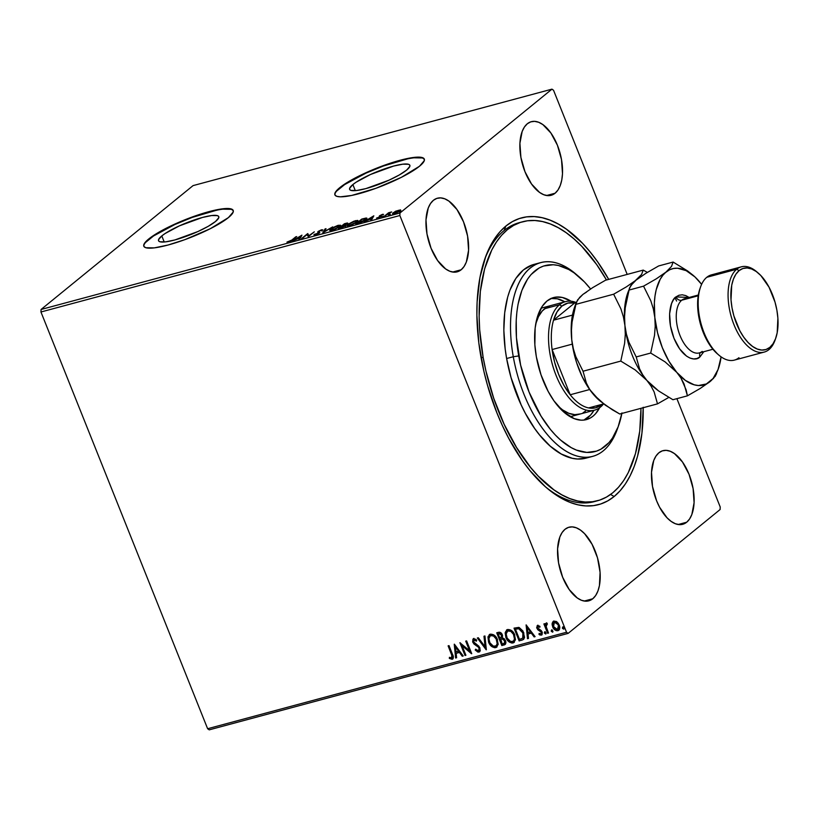 <?xml version="1.0" encoding="UTF-8"?>
<svg xmlns="http://www.w3.org/2000/svg" width="819" height="819" viewBox="0 0 819 819"><rect width="100%" height="100%" fill="white"/><g stroke="black" fill="none" stroke-linecap="round" stroke-linejoin="round"><path stroke-width="1.23" d="M520.894 222.256A144.441 74.263 75 0 0 504.084 230.559L505.947 226.003A148.454 76.331 -105 0 1 608.712 279.381L597.716 261.937L590.264 252.098L582.524 243.304L566.461 229.218L558.302 224.048L550.163 220.198L542.117 217.711L534.244 216.595L526.617 216.881L519.307 218.56L512.397 221.611L505.947 226.003L500.01 231.705L494.656 238.657L489.936 246.775L485.882 256.009L479.954 277.406L477.108 302.027L476.883 315.264L478.818 342.915L483.875 371.273L487.52 385.38L496.857 412.756L502.467 425.757L508.63 438.155L522.368 460.595L529.821 470.434L545.515 486.875L553.613 493.314L561.773 498.484L569.922 502.334L577.968 504.821L585.841 505.927L593.468 505.64L600.777 503.961L607.688 500.911L614.137 496.519L610.585 494.471L614.137 496.519A148.454 76.331 -105 0 1 546.693 487.889A148.454 76.331 -105 0 1 485.012 258.394A148.454 76.331 -105 0 1 505.947 226.003L504.084 230.559A144.441 74.263 75 0 0 484.367 260.268A144.441 74.263 -105 0 1 504.084 230.559A144.441 74.263 -105 0 1 519.226 222.666L522.471 221.795M545.198 486.588A144.441 74.263 75 0 0 595.863 501.156A144.441 74.263 -105 0 1 594.215 501.648A144.441 74.263 -105 0 1 545.198 486.588M161.793 235.923L164.22 242.004L161.793 235.923L164.998 233.589L179.422 225.849L202.467 217.455L211.691 215.54L217.424 215.643L218.673 216.451L218.765 217.721L215.53 221.478A32.443 6.245 158.2 0 1 182.688 237.561A32.443 6.245 158.2 0 1 158.538 240.745A32.443 6.245 158.2 0 1 161.793 235.923A32.443 6.245 158.2 0 1 194.625 219.84A32.443 6.245 158.2 0 1 218.775 216.656A32.443 6.245 158.2 0 1 215.53 221.478L208.2 226.331L197.891 231.552L174.857 239.957L165.622 241.861L159.9 241.769L158.651 240.96L158.548 239.68L161.793 235.923M352.876 184.562L355.303 190.643L352.876 184.562L356.081 182.227L370.505 174.488L393.55 166.093L402.784 164.179L408.507 164.281L409.756 165.08L409.848 166.359L406.613 170.117A32.443 6.245 158.2 0 1 373.771 186.2A32.443 6.245 158.2 0 1 349.621 189.384A32.443 6.245 158.2 0 1 352.876 184.562A32.443 6.245 158.2 0 1 385.708 168.479A32.443 6.245 158.2 0 1 409.858 165.295A32.443 6.245 158.2 0 1 406.613 170.117L399.283 174.969L388.974 180.19L365.939 188.585L356.705 190.499L350.982 190.397L349.733 189.598L349.641 188.319L352.876 184.562M424.365 159.285A48.147 9.265 -21.8 0 0 388.134 164.353A48.147 9.265 -21.8 0 0 339.865 188.063L339.721 187.694A48.147 9.265 158.2 0 1 388.452 163.82A48.147 9.265 158.2 0 1 424.303 159.091A48.147 9.265 158.2 0 1 419.471 166.257L424.283 160.678L424.14 158.784L422.287 157.586L418.785 157.135L407.473 158.507L383.272 165.643L365.888 172.748L350.593 180.487L339.721 187.694L336.486 190.745L334.91 193.264L335.053 195.168L336.906 196.365L340.407 196.816L351.72 195.444L375.921 188.298L401.371 177.334L419.471 166.257A48.147 9.265 158.2 0 1 370.741 190.121A48.147 9.265 158.2 0 1 334.889 194.85A48.147 9.265 158.2 0 1 339.721 187.694L339.865 188.063A48.147 9.265 -21.8 0 0 334.981 195.035M233.282 210.647A48.147 9.265 -21.8 0 0 197.051 215.714A48.147 9.265 -21.8 0 0 148.782 239.424L148.638 239.056A48.147 9.265 158.2 0 1 197.369 215.182A48.147 9.265 158.2 0 1 233.21 210.452A48.147 9.265 158.2 0 1 228.388 217.619L233.2 212.039L233.057 210.145L231.204 208.947L222.707 208.804L200.829 214.046L183.395 220.403L159.51 231.849L148.638 239.056L145.403 242.107L143.827 244.635L143.97 246.529L145.823 247.727L154.32 247.87L168.018 245.035L184.838 239.66L210.288 228.706L228.388 217.619A48.147 9.265 158.2 0 1 179.658 241.482A48.147 9.265 158.2 0 1 143.806 246.212A48.147 9.265 158.2 0 1 148.638 239.056L148.782 239.424A48.147 9.265 -21.8 0 0 143.888 246.396M555.098 193.223A38.114 19.595 -105 0 1 551.105 195.301A38.114 19.595 -105 0 1 523.515 167.711A38.114 19.595 -105 0 1 527.313 123.771L524.416 127.017L522.164 131.47L519.911 143.284L520.904 157.422L524.979 171.714L531.531 183.999L539.557 192.404L543.744 194.717L547.829 195.639L551.668 195.137L555.098 193.223L557.995 189.977L560.247 185.524L561.773 180.026L562.499 173.7L561.506 159.572L557.432 145.27L550.88 132.995L542.854 124.59L538.667 122.277L534.582 121.355L530.753 121.857L527.313 123.771A38.114 19.595 -105 0 1 531.316 121.683A38.114 19.595 -105 0 1 558.896 149.283A38.114 19.595 -105 0 1 555.098 193.223L546.601 195.506L555.098 193.223M592.761 598.761A38.114 19.595 -105 0 1 588.769 600.839A38.114 19.595 -105 0 1 561.189 573.249A38.114 19.595 -105 0 1 564.987 529.309L562.09 532.555L559.838 537.008L557.585 548.822L558.568 562.96L562.653 577.252L569.205 589.537L577.231 597.942L581.408 600.255L585.503 601.177L589.332 600.675L592.761 598.761L595.669 595.515L597.921 591.062L599.436 585.565L600.081 572.338L597.501 557.841L592.076 544.287L584.643 533.742L580.528 530.128L576.341 527.815L572.256 526.893L568.417 527.395L564.987 529.309A38.114 19.595 -105 0 1 568.98 527.221A38.114 19.595 -105 0 1 596.56 554.821A38.114 19.595 -105 0 1 592.761 598.761L584.275 601.044L592.761 598.761M686.691 522.225A38.114 19.595 -105 0 1 682.688 524.303A38.114 19.595 -105 0 1 655.108 496.703A38.114 19.595 -105 0 1 658.906 452.764L656.009 456.009L653.757 460.473L651.504 472.287L652.497 486.414L656.572 500.716L659.592 507.237L667.024 517.782L671.15 521.396L675.337 523.72L679.422 524.641L683.251 524.14L686.691 522.225L689.588 518.98L691.84 514.516L694.092 502.702L693.099 488.574L689.025 474.273L682.473 461.988L674.446 453.593L670.259 451.279L666.175 450.348L662.336 450.859L658.906 452.764A38.114 19.595 -105 0 1 662.899 450.685A38.114 19.595 -105 0 1 690.489 478.286A38.114 19.595 -105 0 1 686.691 522.225L678.193 524.508L686.691 522.225M461.179 269.758A38.114 19.595 -105 0 1 457.176 271.836A38.114 19.595 -105 0 1 429.596 244.246A38.114 19.595 -105 0 1 433.394 200.307L430.497 203.552L428.245 208.006L425.993 219.82L426.986 233.958L431.06 248.249L437.612 260.534L445.638 268.939L449.826 271.253L453.91 272.174L457.739 271.673L461.179 269.758L464.076 266.513L466.328 262.06L468.581 250.235L467.588 236.107L463.513 221.816L456.961 209.531L448.935 201.126L444.748 198.812L440.663 197.891L436.824 198.393L433.394 200.307A38.114 19.595 -105 0 1 437.387 198.218A38.114 19.595 -105 0 1 464.977 225.819A38.114 19.595 -105 0 1 461.179 269.758L452.682 272.041L461.179 269.758M40.95 311.988L399.856 215.52L566.533 632.248L207.627 728.726L40.95 311.988L41.073 309.469L193.059 185.616L551.965 89.148L399.979 212.991L41.073 309.469L193.059 185.616L551.965 89.148L553.542 90.274L627.19 274.406L553.542 90.274L551.965 89.148L399.979 212.991L399.856 215.52L399.979 212.991L41.073 309.469L40.95 311.988L207.627 728.726L566.533 632.248L399.856 215.52L40.95 311.988M553.624 621.068L552.508 622.962L552.968 626.515L552.17 623.239L552.63 626.791L555.61 629.913L558.179 630.446C555.743 630.487 554.013 629.176 552.968 626.515L552.63 626.791C553.664 629.453 555.405 630.763 557.841 630.722L558.886 630.139L557.841 630.722C559.827 629.576 560.278 627.671 559.193 625.03L556.992 621.938L553.961 621.048L552.17 623.239L552.139 625.01L554.698 629.75L556.214 630.671L558.548 630.415L559.664 626.73L558.292 623.351L556.285 621.437L553.613 621.171L552.17 623.239L553.275 621.355M546.273 623.116L545.331 625.071L544.789 623.699L543.888 623.935L547.624 633.282L548.525 633.046L546.058 626.32L547.082 623.249L545.802 623.402L545.331 625.071L544.789 623.699L543.888 623.935L547.624 633.282L544.297 623.822L547.624 633.282L548.525 633.046L546.119 626.658L547.051 624.365L547.082 623.249L546.263 623.013M540.018 626.965L538.134 626.576L539.68 627.252L539.885 626.31L537.622 625.44L536.65 627.477L537.766 629.709L541.267 632.237L541.001 633.937L539.148 633.384L538.984 634.387L540.12 635.083L542.055 634.694L542.301 632.432L541.267 630.589L537.776 628.06L537.96 626.658L539.68 627.252L539.885 626.31L537.141 625.675M521.846 640.212L523.689 639.281L524.559 637.366L522.983 631.05L519.185 627.508L514.025 628.142L519.144 640.939L523.515 639.434L523.812 632.78L518.744 627.395L514.025 628.142L519.144 640.939L514.434 628.04L519.492 640.663L521.846 640.212M505.2 644.389L504.176 644.962C505.866 644.164 506.296 642.71 505.466 640.601L502.323 637.817L502.323 634.807C501.504 632.79 500.184 631.971 498.382 632.35L496.734 632.8L501.852 645.587L505.518 643.98L505.466 640.601L504.238 638.748L502.323 637.817L502.569 635.585L501.248 633.107L499.549 632.217L496.734 632.8L501.852 645.587L497.143 632.688L501.852 645.587L505.384 644.266M486.189 649.805L484.95 635.964L483.978 636.23L485.032 646.693L478.316 637.745L477.344 638.011L486.343 649.764L484.95 635.964L483.978 636.23L485.032 646.693L478.316 637.745L477.344 638.011L486.189 649.805M465.909 655.251L462.1 645.73L471.724 653.685L466.615 640.898L465.714 641.134L469.533 650.675L459.899 642.7L465.018 655.487L465.909 655.251L462.1 645.73L471.529 653.746L466.615 640.898L465.714 641.134L469.533 650.675L459.899 642.7L465.018 655.487L465.909 655.251M452.927 658.855L452.139 659.315C453.644 658.179 453.757 656.49 452.467 654.258L449.017 645.628L448.116 645.863L452.211 656.377L451.812 657.923L449.406 657.329L449.344 658.435L452.139 659.315L453.378 657.166L449.017 645.628L448.116 645.863L451.863 654.094L448.525 645.751L451.863 654.094L451.597 658.005L449.406 657.329L449.344 658.435L452.139 659.315L453.112 658.722M454.238 644.225L455.62 658.015L456.592 657.759L456.152 653.337L459.418 652.456L462.254 656.234L463.226 655.968L454.381 644.184L455.62 658.015L456.592 657.759L456.152 653.337L459.418 652.456L462.254 656.234L463.226 655.968L454.238 644.225M478.695 650.542L479.453 647.931L478.357 650.818L475.685 649.17L475.215 650.02L478.255 651.832L479.801 651.607L478.951 652.108L480.313 650.45L478.992 646.334L473.617 641.891L474.14 639.956L476.351 641.185L476.74 640.202L475.685 639.26L473.126 638.881L472.645 641.922L473.986 644.01L478.562 647.297L479.33 649.457L478.173 650.849L475.685 649.17L475.215 650.02L477.907 652.108L479.289 651.832L475.552 649.743L478.951 652.108L479.934 651.514M497.041 646.877L495.73 647.604L496.877 647.02L497.502 639.67C496.079 635.964 493.673 634.131 490.284 634.172L489.209 634.715L488.82 642.71L492.199 646.815L494.635 647.716L496.242 647.419L498.198 644.348L496.979 638.523L493.642 634.797L490.028 634.244L487.95 636.895L488.574 642.137L489.383 634.582M514.342 642.229L513.032 642.946L514.168 642.372L514.793 635.022C513.38 631.316 510.974 629.483 507.575 629.514L506.5 630.067L506.122 638.052L509.5 642.168L511.936 643.069L513.533 642.772L515.489 639.7L514.271 633.875L510.933 630.149L507.074 629.698L505.149 632.8L505.876 637.489L506.674 629.934M526.105 624.897L527.497 638.697L528.47 638.431L528.03 634.008L531.296 633.138L534.131 636.916L535.104 636.65L526.105 624.897L527.497 638.697L528.47 638.431L528.03 634.008L531.296 633.138L534.131 636.916L535.104 636.65L526.105 624.897M544.809 631.787L544.86 633.046L545.945 633.732L544.43 633.148L545.945 633.742L545.925 632.749L544.758 631.879L544.43 633.148L545.761 633.937L545.464 632.084L544.594 631.951L544.369 632.954L545.096 631.603M551.668 629.944L551.719 631.203L552.805 631.889L551.289 631.306L552.805 631.889L552.784 630.896L551.617 630.036L551.289 631.306L552.62 632.094L552.323 630.241L551.453 630.108L551.228 631.111L551.955 629.76M562.858 626.934L562.909 628.204L563.994 628.879L562.479 628.296L563.984 628.89L563.974 627.897L562.796 627.026L562.561 628.48L563.81 629.094L563.503 627.241L562.643 627.098L562.418 628.112L563.134 626.75M720.229 507.012L676.893 398.658L720.229 507.012L720.106 509.531L568.12 633.384L720.106 509.531L720.229 507.012M209.214 729.852L568.12 633.384L566.533 632.248L568.12 633.384L209.214 729.852L207.627 728.726L209.214 729.852M395.69 211.179L392.69 213.257L393.939 213.718L398.116 212.039L400.552 209.971L395.69 211.179L392.577 213.657L394.308 213.626L399.836 210.913L400.511 209.879L395.69 211.179M384.244 216.288L391.666 211.947L388.605 212.735L384.244 216.288L391.666 211.947L388.605 212.735L384.244 216.288M382.483 214.332L379.473 215.868L380.241 216.503L379.719 217.004L376.586 218.13L380.405 216.912L381.337 216.062L380.548 215.469L383.589 214.383L382.483 214.332L379.637 215.725L379.248 216.196L380.036 216.789L376.556 218.079L380.948 216.533L381.337 216.062L380.548 215.469L383.589 214.383L382.483 214.332M358.456 223.218L363.308 221.304L366.728 218.775L366.308 218.018L361.732 219.082L355.753 223.945L365.827 219.646C367.188 218.612 367.26 218.079 366.052 218.038L361.732 219.082L355.753 223.945L358.456 223.218M347.276 223.771C348.208 223.014 347.809 222.85 346.079 223.29L344.441 223.73L338.462 228.593L345.229 225.849L345.7 225.225L344.922 225.102L347.758 223.167L344.441 223.73L338.462 228.593L345.229 225.849L344.922 225.102L347.747 223.116L348.044 223.853M322.799 232.811L332.657 226.894L324.324 231.613L326.023 228.675L325.051 228.941L322.952 232.77L332.657 226.894L324.324 231.613L326.023 228.675L325.051 228.941L322.799 232.811M302.518 238.257L306.971 234.633L308.343 236.691L314.312 231.828L308.968 235.698L307.606 233.63L301.627 238.503L306.971 234.633L308.343 236.691L314.312 231.828L308.968 235.698L307.606 233.63L302.518 238.257M291.851 240.039L286.957 242.148L290.643 241.257L296.724 236.558L291.994 240.387L286.957 242.148L288.462 242.117L292.68 239.844L295.823 236.793L291.851 240.039M301.935 235.155L292.229 241.021L299.59 238.001L298.863 239.24L299.836 238.984L301.935 235.155L292.229 241.021L299.59 238.001L298.863 239.24L299.836 238.984L301.935 235.155M318.366 233.077L318.141 231.47L317.69 232.094L318.939 233.241L315.929 234.715L314.998 234.111L313.964 234.551L315.561 234.838L319.584 232.719L318.786 231.613L319.4 230.978L322.85 229.996L321.376 229.852L318.274 231.367L317.69 232.094L318.683 232.944L313.964 234.551L315.274 234.91L319.349 232.934L319.062 231.214L322.829 229.842M330.681 229.074L329.709 230.19L330.385 230.692L334.347 229.617L339.066 227.098L340.653 225.245L337.725 225.46L332.709 227.702L329.709 230.415L332.053 230.405L339.66 226.638L340.663 225.276L338.267 225.297L330.681 229.074M347.983 224.416L347.236 225.972L351.638 224.969L356.367 222.451L357.79 221.181L357.678 220.403L353.982 221.161L348.577 223.966L347.01 225.768L349.355 225.757L356.961 221.99L357.964 220.628L355.569 220.649L347.983 224.416M373.812 215.827L364.107 221.703L371.457 218.683L370.741 219.922L371.713 219.656L373.812 215.827L364.107 221.703L371.457 218.683L370.741 219.922L371.713 219.656L373.812 215.827M381.828 216.707L383.466 216.093L382.074 216.912M388.687 214.865L390.325 214.25L388.933 215.069M399.867 211.865L401.505 211.241L400.122 212.07M643.212 407.719A148.454 76.331 -105 0 1 614.137 496.519L620.075 490.816L625.429 483.875L630.149 475.747L634.203 466.523L637.54 456.275L641.942 433.149L643.202 407.268M233.2 210.514L231.347 209.316L222.85 209.173M216.533 210.237L192.332 217.373L174.949 224.478L153.542 235.954L145.547 242.475M424.283 159.152L422.43 157.954L413.933 157.811M407.616 158.866L383.415 166.011L366.032 173.106L344.625 184.592L336.629 191.114M288.093 242.209L287.868 241.656L288.093 242.209M299.713 239.015L299.59 238.001L299.713 239.015M300.757 236.773L301.32 236.435L300.757 236.773M299.754 238.431L300.86 237.039L300.573 236.302L300.112 238.339L300.573 236.302L299.815 237.602L297.317 238.278L300.573 236.302L297.317 238.278L299.815 237.602L299.754 238.431M307.156 234.961L307.606 233.63L308.087 234.306L307.79 233.579L309.07 236.097L308.087 234.306L307.156 234.961M313.964 234.551L314.23 235.637M315.817 234.429L314.998 234.111M317.69 232.094L318.755 232.77M322.85 229.996L321.621 229.781L321.877 230.446L321.621 229.781L318.141 231.47L318.888 231.879M320.997 230.282L321.785 230.487M318.837 231.695L319.123 232.422L319.359 231.941L319.062 231.214M319.809 232.678L319.338 231.879L319.666 232.627M319.349 232.934L319.338 231.879M319.123 232.422L318.786 231.634M319.041 231.777L318.079 232.555M323.863 232.217L325.348 229.668L325.051 228.941L325.471 229.637L323.863 232.217M330.118 230.671L334.756 226.914L339.568 225.768L338.769 226.883L332.637 229.914L330.794 229.914L331.582 228.829L337.694 225.788L340.54 225.757M330.978 229.801L330.17 230.6M340.724 225.798L339.537 225.809M339.865 226.515L339.568 225.778L338.902 227.211L332.76 230.2L330.804 229.934M345.649 223.741L346.632 223.597L346.488 224.314L342.926 225.849L344.717 223.986L346.376 224.017L342.803 225.542L344.717 223.986L346.376 224.017C348.095 223.577 348.495 223.741 347.573 224.498M345.372 225.819L344.922 225.102M345.208 225.829L345.516 226.587M347.41 223.782L346.652 223.945M345.342 225.542L344.42 225.901M342.188 226.044L343.99 225.604L344.451 226.392L340.09 228.163L342.188 226.044L344.328 226.095L339.967 227.856L342.188 226.044M344.287 226.331L342.936 226.658M357.166 221.867L356.869 221.13L356.193 222.563L350.051 225.553L348.259 225.42L348.229 224.815L353.624 221.591L356.623 220.966L356.07 222.236L349.938 225.266L348.085 225.266L348.884 224.181L354.996 221.14L357.842 221.11M347.42 226.013L348.106 225.297M348.28 225.153L347.461 225.952M358.026 221.15L356.828 221.161M365.827 218.847L366.052 218.038L366.748 218.755M366.912 218.233L366.052 218.038M366.81 218.765L365.796 218.847M357.268 223.208L362.018 219.338L365.796 218.765L365.069 220.219L357.391 223.515L362.018 219.338L365.008 218.622L364.936 219.891L357.268 223.208M371.591 219.697L371.457 218.683L371.591 219.697M372.635 217.455L373.198 217.117L372.635 217.455M371.631 219.113L372.737 217.721L372.44 216.984L371.98 219.011L372.44 216.984L371.693 218.284L369.185 218.96L372.44 216.984L369.185 218.96L371.693 218.284L371.631 219.113M380.958 216.585L380.374 215.735L381.101 216.595M381.05 216.451L380.815 215.858L381.05 216.451M381.337 216.062L380.815 215.858M379.903 216.411L379.637 215.725L379.903 216.411M379.985 216.411L380.497 216.062M380.733 215.919L379.924 216.462M399.119 210.678L400.808 210.616M393.785 213.237L393.089 213.851L393.274 212.674L393.663 213.339M400.491 210.473L399.467 210.585M400.307 210.463L399.785 210.524M398.29 210.381L399.058 211.476L394.942 213.442L394.164 212.438L398.29 210.381L398.935 211.159L394.84 213.196L394.164 212.438L395.229 211.712L398.802 210.268L399.488 210.401L398.935 211.159M399.222 211.886L398.577 211.118M365.008 218.622L366.083 219.492M394.84 213.196L393.601 213.196L394.164 212.438M452.139 659.315L449.344 658.435L449.723 657.483L451.054 658.906L453.071 658.763M451.945 657.729L451.863 654.094L452.323 657.493M463.114 655.814L462.254 656.234L459.756 652.18L456.152 653.337L459.756 652.18L463.114 655.814M456.582 657.575L455.62 658.015L454.637 644.512L455.968 657.739L456.582 657.575M458.855 650.972L455.538 647.286L458.855 650.972L455.886 647.01L458.507 651.248L456.009 651.914L455.538 647.286L456.009 651.914L458.855 650.972M465.847 655.087L465.018 655.487L460.462 642.956L465.847 655.087M469.871 650.399L466.124 641.021L469.871 650.399M471.519 653.173L462.1 645.73L471.519 653.173M478.961 650.44L478.357 650.818M478.316 647.03L476.023 645.392L478.316 647.03M473.986 644.01L476.361 645.116L473.986 644.01L473.085 641.912L473.986 644.01M478.951 652.108L480.016 647.993L473.617 641.891L474.477 639.68L476.351 641.185L476.74 640.202L473.413 638.646M473.628 638.646L473.085 641.912L473.966 638.37M473.474 638.605L472.788 639.793L473.31 642.413L479.125 647.307L479.678 649.18L479.033 650.399M486.281 649.191L477.805 637.888L486.281 649.191M485.37 646.416L484.336 636.128L485.37 646.416M488.574 642.137C489.987 645.792 492.373 647.614 495.73 647.604L496.068 647.317C492.721 647.338 490.335 645.515 488.923 641.861L488.574 642.137M489.66 634.346L488.144 637.827L489.434 642.987L492.751 646.672L496.58 647.143M488.452 636.076L488.298 636.609M490.417 635.564L492.987 635.319L495.106 636.721L496.949 639.629L497.522 643.406M497.44 643.857L496.294 645.659M495.515 646.017C497.706 644.696 498.187 642.567 496.949 639.629L496.601 639.905C497.839 642.843 497.368 644.973 495.178 646.293C492.495 646.283 490.591 644.809 489.465 641.891C488.237 638.974 488.697 636.834 490.847 635.472C493.56 635.493 495.475 636.967 496.601 639.905L496.949 639.629C495.823 636.691 493.898 635.206 491.185 635.186L490.171 635.769M496.089 645.833L493.386 646.191L489.885 642.792L488.841 638.574L490.438 635.616L493.529 636.015L496.191 638.994L497.184 643.683L496.089 645.833M504.176 644.962L502.19 645.311L505.343 644.297M504.463 643.14L504.913 640.56L502.59 638.646L501.115 638.881L502.252 638.933L504.576 640.837L504.299 643.304L502.221 644.041L500.655 639.004L502.59 638.646L504.289 639.526L505.149 641.697L504.617 643.038M501.781 634.786L501.382 637.264L501.781 634.786L499.078 633.619L501.443 635.073L501.238 637.407L499.795 637.97L498.157 633.865L500.337 633.292L501.617 634.428M501.371 637.274L499.795 637.97L498.157 633.865L499.989 633.568L501.064 634.356L501.689 636.138L501.003 637.438M505.876 637.489C507.289 641.144 509.674 642.966 513.032 642.946L513.37 642.669C510.012 642.68 507.626 640.857 506.214 637.213L505.876 637.489M506.961 629.698L505.436 633.179L506.736 638.339L510.053 642.024L513.882 642.495M505.753 631.429L505.589 631.961M507.719 630.917L510.739 630.855L513.83 634.07L514.823 638.759L513.595 641.011M512.817 641.369C515.008 640.048 515.479 637.919 514.24 634.981L513.902 635.257C515.141 638.196 514.66 640.325 512.479 641.646C509.787 641.635 507.893 640.161 506.766 637.243C505.538 634.326 505.999 632.186 508.149 630.814C510.851 630.835 512.776 632.319 513.902 635.257L514.24 634.981C513.114 632.043 511.199 630.558 508.486 630.538L507.473 631.121M513.38 641.185L510.687 641.543L507.176 638.144L506.142 633.926L507.739 630.968L510.831 631.367L513.482 634.346L514.486 639.035L513.38 641.185M507.637 630.968L508.149 630.814M522.911 638.021L523.259 632.739L519.092 628.449L515.448 629.217L518.755 628.726L522.911 633.015L522.737 638.165L519.512 639.393L515.448 629.217L519.092 628.449L521.662 630.036L523.812 634.664L522.962 637.981M519.809 628.644L520.485 629.002M522.737 638.165L519.512 639.393L515.448 629.217L518.755 628.726L521.324 630.323L523.361 634.387L522.983 637.97M534.991 636.496L534.131 636.916L531.633 632.862L528.03 634.008L531.633 632.862L534.991 636.496M528.45 638.257L527.497 638.697L526.504 625.194L527.835 638.421L528.45 638.257M530.732 631.644L527.416 627.968L530.732 631.644L527.753 627.692L530.384 631.93L527.886 632.596L527.416 627.968L527.886 632.596L530.732 631.644M542.014 634.745L541.339 635.155L542.137 631.951L537.776 628.06L538.38 626.33L539.844 626.832M541.339 635.155L539.332 634.111L541.85 634.899M541.236 633.722L541.605 631.961L540.775 634.039L539.148 633.384L538.984 634.387L539.414 633.599L540.458 634.797L542.076 634.705M540.694 631.408L539.363 630.702L540.694 631.408M537.766 629.709L539.701 630.415L537.766 629.709L537.244 628.071L537.766 629.709M537.622 625.44L536.906 628.347L537.96 625.163M537.489 625.388L537.407 628.439L541.216 631.306L541.339 633.66M545.608 634.008L546.14 633.64M545.864 623.617L545.679 624.795L546.621 622.839M547.399 624.078L546.56 624.313M552.467 632.166L552.999 631.787M553.961 621.048L553.091 621.488M557.841 630.722L558.732 630.282M553.091 621.56L552.723 622.215M552.426 623.832L552.477 624.723M558.886 630.139L559.438 629.616M554.053 622.327L555.988 622.02L558.353 624.385L559.039 627.538L557.995 629.197M557.719 629.299L558.64 624.999L557.37 629.576L553.531 626.555L554.422 622.194L558.64 624.999L554.76 621.918L554.023 622.358M558.138 629.125L556.162 629.504L554.156 627.753L553.101 624.631L553.9 622.44L556.234 622.614L558.169 624.969L558.691 627.815L557.37 629.576M563.646 629.166L564.189 628.787M496.283 645.659L495.178 646.293M500.767 639.158L502.62 638.984L503.941 639.813L504.75 641.4L504.443 643.171L502.221 644.041L500.767 639.158M513.574 641.011L512.479 641.646M537.387 263.718A100.307 51.577 75 0 0 534.008 264.394A100.307 51.577 75 0 0 506.623 358.517L513.278 356.736A100.307 51.577 -105 0 1 540.653 262.612A100.307 51.577 -105 0 1 577.2 275.225A100.307 51.577 75 0 0 575.706 273.925A100.307 51.577 75 0 0 513.278 356.736L518.734 355.948A96.294 49.509 -105 0 1 578.675 276.453A96.294 49.509 -105 0 1 590.571 288.964L584.541 282.023L574.129 272.901L568.836 269.553L558.333 265.458L553.224 264.742L543.55 266.032L539.066 268.018L531.04 274.58L527.569 279.095L521.887 290.366L518.048 304.258L516.881 312.029L516.216 320.239L516.441 337.694L520.628 365.161L529.064 392.066L541.021 416.083L550.45 429.453L555.477 435.145L560.636 440.1L571.181 447.614L576.463 450.102L586.793 452.426L596.478 451.136L600.951 449.15L608.988 442.588L612.448 438.073L618.14 426.801L621.969 412.909M579.606 414.168A56.173 28.88 -105 0 1 557.821 405.876L562.622 409.909L568.795 413.308L574.815 414.66L580.466 413.912M599.672 407.688A63.196 32.494 -105 0 1 586.414 419.604A63.196 32.494 -105 0 1 536.363 356.859L534.858 344.871L535.145 328.03L537.008 318.181L542.158 306.419L546.959 301.023L552.641 297.85L555.753 297.133L562.346 297.471L571.048 301.228A63.196 32.494 -105 0 0 553.603 297.553L553.572 297.563A63.196 32.494 -105 0 0 536.363 356.859L541.011 374.805L548.146 391.359L554.002 400.911L563.861 412.08L574.252 418.642L581.029 420.167L584.275 420.034L590.315 418.018L593.069 416.134L595.587 413.708L599.877 407.278M583.875 420.086A63.196 32.494 75 0 0 593.98 410.309L590.601 415.049L583.875 420.086M483.128 357.309A144.441 74.263 -105 0 1 522.542 221.775A144.441 74.263 -105 0 1 606.48 279.975L596.631 264.527L581.838 246.427L574.099 238.984L566.216 232.729L558.282 227.713L550.358 223.976L542.526 221.57L534.868 220.506L527.446 220.792L520.341 222.44L513.626 225.42L507.35 229.709L501.586 235.268L496.375 242.035L491.789 249.949L484.613 268.919L480.343 291.431L479.125 316.625L479.688 329.924L483.128 357.309L481.101 357.852L483.128 357.309A144.441 74.263 -105 0 0 597.532 500.747A144.441 74.263 -105 0 0 640.97 408.312L639.741 431.101L635.472 453.613L628.296 472.573L623.709 480.497L618.499 487.264L612.735 492.823L606.459 497.102L599.733 500.092L592.628 501.73L585.216 502.016L577.559 500.952L569.727 498.546L561.803 494.809L553.859 489.793L538.237 476.105L530.702 467.567L516.554 447.502L504.074 424.129L493.744 398.341L485.964 371.13L483.128 357.309M532.473 264.854L523.454 269.901L515.827 278.46L509.909 290.202L507.657 297.133L504.699 312.766L503.849 330.262L505.169 348.955L506.623 358.517A100.307 51.577 75 0 0 586.076 458.128L592.721 456.347A100.307 51.577 -105 0 1 513.278 356.736L506.623 358.517L511.066 377.641L521.171 404.924L525.337 413.288L534.633 428.439L539.67 435.084L550.276 446.181L561.261 454.002L572.205 458.271L577.518 459.009L586.128 458.118M618.028 427.098A100.307 51.577 -105 0 1 592.721 456.347M550.767 298.474L557.36 298.812L564.823 301.812A63.196 32.494 75 0 0 551.167 298.423M535.698 324.007L538.482 316.636L542.291 310.923L546.979 307.094L550.47 305.671A56.173 28.88 -105 0 0 535.759 323.781M585.513 411.087L583.077 412.756M513.278 356.736A100.307 51.577 75 0 0 563.042 449.191A100.307 51.577 75 0 0 617.383 428.982L618.683 425.307A96.294 49.509 -105 0 1 566.513 444.707A96.294 49.509 -105 0 1 518.734 355.948L513.278 356.736M621.867 413.452A96.294 49.509 -105 0 1 618.683 425.307M561.906 306.111A54.167 27.846 -105 0 1 574.662 302.989L567.895 303.071L561.906 306.111L557.022 311.926L553.531 320.198L574.662 302.989L576.228 302.559L574.662 302.989L553.531 320.198A54.167 27.846 -105 0 1 561.906 306.111L559.51 304.729L561.906 306.111M600.45 407.084A56.173 28.88 75 0 0 603.542 403.921A56.173 28.88 -105 0 1 600.45 407.084A56.173 28.88 -105 0 1 594.563 410.145A56.173 28.88 -105 0 1 553.91 369.482A56.173 28.88 -105 0 1 559.51 304.729A56.173 28.88 -105 0 1 565.397 301.658A56.173 28.88 -105 0 1 576.238 302.528A56.173 28.88 75 0 0 559.51 304.729L544.553 308.743L559.51 304.729A56.173 28.88 75 0 0 556.07 375.389A56.173 28.88 75 0 0 600.45 407.084L601.381 404.811L600.45 407.084M601.904 404.361A54.167 27.846 -105 0 1 601.381 404.811L601.904 404.361M588.626 407.934L595.393 407.842L601.381 404.811A54.167 27.846 -105 0 1 588.626 407.934A54.167 27.846 -105 0 1 570.198 394.768L552.108 349.549L554.586 362.08L558.589 374.242L563.892 385.35L570.198 394.768A54.167 27.846 -105 0 1 552.108 349.549A54.167 27.846 -105 0 1 553.531 320.198A54.167 27.846 75 0 0 552.108 349.549L572.297 344.123L552.108 349.549L570.198 394.768A54.167 27.846 75 0 0 588.626 407.934L603.634 403.9L588.626 407.934M572.461 315.11L553.531 320.198L572.461 315.11M589.67 389.527L570.198 394.768L589.67 389.527M758.24 273.075A42.127 21.663 -105 0 1 775.747 338.196A42.127 21.663 -105 0 1 769.799 347.389L768.867 349.662A44.134 22.697 -105 0 1 764.24 352.078A44.134 22.697 -105 0 1 732.309 320.116A44.134 22.697 -105 0 1 736.701 269.246L706.797 277.283L736.701 269.246L739.096 270.628A42.127 21.663 -105 0 1 758.24 273.075L756.756 271.806A44.134 22.697 75 0 0 736.701 269.246A44.134 22.697 -105 0 1 741.328 266.83L711.424 274.877A44.134 22.697 75 0 0 706.797 277.283A44.134 22.697 -105 0 1 716.635 274.641M775.409 339.097A44.134 22.697 -105 0 1 768.867 349.662A44.134 22.697 75 0 0 775.091 340.039L775.747 338.196M698.331 295.004L684.684 298.679A28.081 14.445 75 0 0 681.736 300.215A4.812 4.023 50.8 0 1 675.992 296.898L673.494 299.703L671.549 303.542L669.604 313.749L670.464 325.942L673.986 338.288L679.637 348.884L686.557 356.142L690.171 358.138L693.703 358.937L697.01 358.497L699.979 356.849L703.787 351.709L699.979 356.849A4.812 4.023 50.8 0 1 700.358 352.631A4.812 4.023 -129.2 0 0 699.979 356.849C696.365 361.394 683.046 360.319 673.986 338.288C665.294 315.939 671.416 299.027 675.992 296.898A4.812 4.023 -129.2 0 0 681.736 300.215A28.081 14.445 75 0 0 678.541 331.326A28.081 14.445 75 0 0 697.921 353.153A28.081 14.445 75 0 0 702.211 351.392M741.328 266.83A44.134 22.697 -105 0 1 757.503 272.461M686.025 298.444A28.081 14.445 75 0 0 681.736 300.215L698.208 295.782L681.736 300.215A28.081 14.445 75 0 0 678.941 332.586A28.081 14.445 75 0 0 699.262 352.928L712.919 349.252M652.978 386.517L652.978 386.517A60.186 30.948 -105 0 1 646.856 380.405A60.186 30.948 -105 0 1 624.928 325.573L624.559 316.769L625.235 307.821L629.483 288.022L632.852 283.067L641.594 274.457L643.222 270.096L647.379 272.399L643.222 270.096L605.476 280.252L643.222 270.096L641.594 274.457L636.148 280.078L626.381 286.865L613.646 294.205L575.9 304.351L576.32 302.313L579.678 297.358L582.974 294.369L592.741 287.592L605.476 280.252L592.741 287.592L582.974 294.369L577.518 299.989L575.9 304.351L613.646 294.205L620.915 308.876L623.423 316.933L624.928 325.573L625.296 334.377L624.621 343.325L620.792 361.087L583.036 371.232L575.767 356.562L573.269 348.505L571.754 339.865L571.386 331.06L572.061 322.113L575.9 304.351L572.061 322.113L571.386 331.06L571.754 339.865A60.186 30.948 75 0 0 593.683 394.697L589.485 389.015L586.404 383.138L583.036 371.232L620.792 361.087L635.206 369.932L646.856 380.405L651.054 386.087L654.146 391.963L657.503 403.869L619.758 414.015L605.343 405.17L593.683 394.697A60.186 30.948 75 0 0 599.498 400.542L593.683 394.697L589.485 389.015L586.404 383.138L583.036 371.232L575.767 356.562L573.269 348.505L571.754 339.865L574.488 355.18L576.648 362.745L582.37 377.057L589.629 389.475L599.559 400.593M600.204 401.146L612.284 409.756L619.758 414.015L657.503 403.869L668.775 397.43L657.503 403.869L654.146 391.963L651.054 386.087L642.659 374.723L639.578 368.847L636.209 356.941L628.941 342.27L626.433 334.203L624.928 325.573L625.296 334.377L624.621 343.325L620.792 361.087L635.206 369.932L646.856 380.405A60.186 30.948 75 0 0 652.661 386.24L646.856 380.405L642.659 374.723L639.578 368.847L636.209 356.941L628.941 342.27L626.433 334.203L624.928 325.573A60.186 30.948 -105 0 1 629.105 289.639L629.105 289.639M693.079 275.266L687.632 270.966L673.126 262.06L671.508 266.421L666.052 272.041A60.186 30.948 -105 0 1 693.396 275.542A60.186 30.948 -105 0 1 699.201 281.378L699.201 281.378A60.186 30.948 -105 0 1 701.607 284.347L694.952 276.935L686.179 270.659L677.528 268.222L673.433 268.509L669.584 269.789L656.285 278.829L643.55 286.159L629.064 290.059L625.235 307.821L624.559 316.769L624.928 325.573A60.186 30.948 75 0 1 627.661 293.212L630.691 285.698L636.148 280.078L626.381 286.865L613.646 294.205L620.915 308.876L623.423 316.933L624.928 325.573A60.186 30.948 75 0 0 646.856 380.405L658.517 390.878L653.378 386.855M676.607 301.054L675.04 297.778M576.32 302.313L574.488 307.504A60.186 30.948 75 0 0 571.754 339.865L571.283 325.194L571.908 318.407L574.836 306.531M586.506 292.117L582.974 294.369M687.632 270.966L673.126 262.06L658.64 265.95L645.915 273.29L636.148 280.078L645.915 273.29L658.64 265.95L673.126 262.06L671.508 266.421L662.899 275.235L660.175 279.31L656.183 289.824L654.995 296.079L654.361 302.856L654.831 317.537L657.565 332.842L662.366 347.747L668.918 361.23L676.77 372.369L685.38 380.405L694.174 384.797L698.443 385.524L706.387 383.957L713.073 378.511L718.048 369.543L721.089 356.838A60.186 30.948 -105 0 1 718.406 368.57A60.186 30.948 -105 0 1 709.919 381.705A60.186 30.948 -105 0 1 676.77 372.369L680.968 378.05L684.049 383.927L687.417 395.833L700.163 388.482L709.919 381.705L715.376 376.085L718.406 368.57M629.483 288.022L629.064 290.059L643.55 286.159L650.818 300.839L653.327 308.896L654.831 317.537L655.21 326.341L654.524 335.288L650.696 353.05L665.11 361.896L676.77 372.369L680.968 378.05L686.138 389.885L687.417 395.833L672.931 399.723L658.517 390.878L672.931 399.723L687.417 395.833L700.163 388.482L709.919 381.705M689.199 297.461L675.992 296.898L678.961 295.249L682.268 294.809L685.8 295.608L689.403 297.604M654.831 317.537A60.186 30.948 -105 0 1 666.052 272.041L656.285 278.829L643.55 286.159L650.818 300.839L653.327 308.896L654.831 317.537L655.21 326.341L654.524 335.288L650.696 353.05L636.209 356.941L650.696 353.05L665.11 361.896L676.77 372.369A60.186 30.948 -105 0 1 654.831 317.537M713.216 378.706L716.574 373.761M738.963 357.708A44.134 22.697 -105 0 1 718.908 355.139A44.134 22.697 -105 0 1 700.573 286.916A44.134 22.697 -105 0 1 706.797 277.283A44.134 22.697 75 0 0 702.395 328.163A44.134 22.697 75 0 0 734.336 360.114L764.24 352.078M739.096 270.628L735.892 274.211L733.404 279.136L731.725 285.207L731.009 299.836L732.012 307.821L733.865 315.847L739.854 330.825L743.754 337.193L748.075 342.485L752.63 346.478L757.247 349.037L761.772 350.061L766.011 349.508L769.799 347.389L773.003 343.806L775.491 338.882L777.18 332.801L777.886 318.181L776.893 310.196L775.03 302.16L769.041 287.193L760.831 275.532L756.275 271.529L751.647 268.97L747.123 267.956L742.894 268.509L739.096 270.628L736.701 269.246A44.134 22.697 75 0 0 733.998 324.764A44.134 22.697 75 0 0 768.867 349.662L769.799 347.389A42.127 21.663 -105 0 1 736.516 323.618A42.127 21.663 -105 0 1 739.096 270.628M700.173 288.073L698.494 294.144L697.686 301.126L697.778 308.763L700.634 324.785L706.623 339.762L710.523 346.13L717.536 353.962M700.573 286.916L699.928 288.749A42.127 21.663 75 0 0 717.424 353.869L718.908 355.139M314.977 234.377L315.264 235.104M318.734 232.709L319.031 233.435M321.754 230.344L322.051 231.071M330.794 229.914L331.081 230.641M345.69 225.205L345.987 225.942M346.672 223.638L346.959 224.365M344.635 225.665L344.932 226.392M348.085 225.266L348.382 225.993M381.674 216.922L381.971 217.649M388.534 215.08L388.83 215.806M392.577 213.657L392.874 214.394M399.488 210.391L399.785 211.128M393.611 213.216L393.898 213.943M399.723 212.07L400.01 212.797M575.706 273.925L578.675 276.453M534.008 264.394L540.653 262.612M597.461 500.767L594.215 501.648M541.052 308.2L565.397 301.658M570.219 416.697L594.563 410.145M693.396 275.542L692.679 274.928"/></g></svg>

